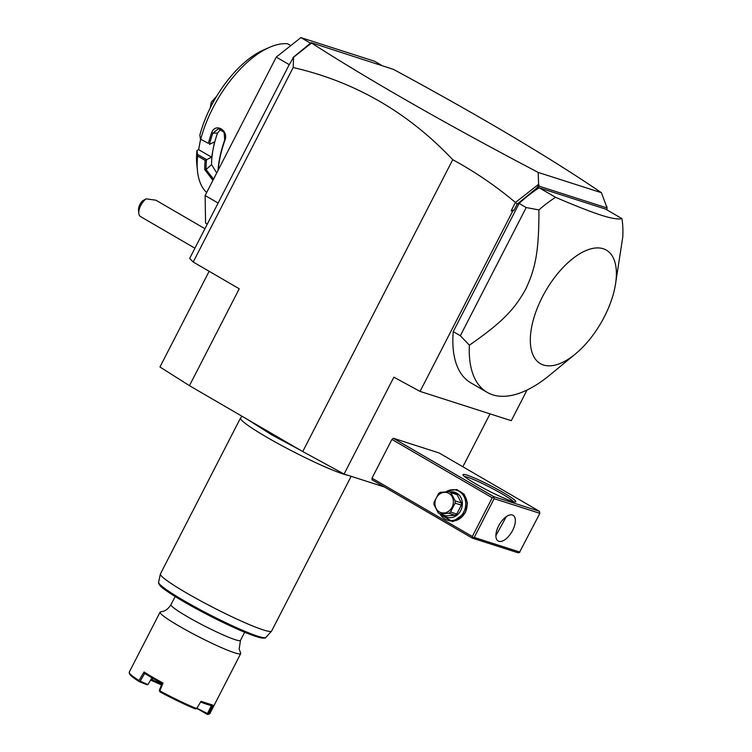 <?xml version="1.0" encoding="UTF-8"?>
<svg xmlns="http://www.w3.org/2000/svg" width="752" height="752" viewBox="0 0 752 752"><rect width="100%" height="100%" fill="white"/><g stroke="black" fill="none" stroke-linecap="round" stroke-linejoin="round"><path stroke-width="1.13" d="M384.394 486.986L344.087 474.051L302.746 451.557L189.448 385.673L159.96 366.985L209.141 271.284M606.864 209.855L607.052 207.956L539.109 186.158L517.141 204.177L514.208 209.883L511.191 210.757L515.449 202.485C496.104 186.176 475.198 171.917 452.742 159.697C408.054 112.386 354.85 81.667 293.158 67.539L193.208 262.025L239.239 288.787L189.448 385.673M452.742 159.697L302.746 451.557M193.208 262.025L189.664 258.425L289.247 64.653L276.266 57.105L300.885 37.6L374.618 61.26L381.414 65.208M293.158 67.539L293.618 57.19L289.247 64.653M218.118 203.059L205.127 195.511L276.266 57.105M207.317 224.077L205.569 223.062L205.127 195.511M310.567 43.231L300.885 37.6M206.668 192.512A85.963 41.83 -59.8 0 1 197.475 170.883A85.963 41.83 -59.8 0 1 197.607 156.012L196.977 150.456L198.641 149.648L211.622 157.196L205.164 160.402L197.607 156.012M212.929 180.33L204.723 169.604A85.963 41.83 -59.8 0 1 205.164 160.402M200.812 138.97A85.963 41.83 -59.8 0 1 269.244 47.461L263.379 50.055A79.703 38.794 -59.8 0 0 199.844 135.181L200.446 139.101L208.36 143.359A85.963 41.83 -59.8 0 1 211.632 132.775C215.138 122.303 229.116 130.406 224.857 140.464A85.963 41.83 120.2 0 0 218.193 170.093M269.244 47.461A85.963 41.83 -59.8 0 1 287.584 43.757L290.77 45.609M200.446 139.101L208.36 143.359M211.632 132.775L212.882 133.104L218.522 128.724L224.134 132.39L224.688 139.966A85.023 41.379 120.2 0 0 218.014 170.441M209.451 144.309A85.023 41.379 -59.8 0 1 212.882 133.104L217.497 133.066A76.582 37.271 -59.8 0 0 213.051 149.563L211.622 157.196M224.857 140.464L224.688 139.966M204.723 169.604L206.039 169.529A85.023 41.379 -59.8 0 1 206.546 159.762M213.54 179.145L206.039 169.529L211.566 164.603L216.726 172.951M206.631 159.64L197.579 154.386M197.475 170.883L196.827 164.5A79.703 38.794 -59.8 0 1 196.977 150.456M200.596 139.195L198.641 149.648M211.566 164.603A76.582 37.271 -59.8 0 1 213.051 149.563L214.489 141.921L209.498 144.365M220.834 129.203L217.497 133.066M214.461 100.016L215.382 98.418M211.237 105.966L211.293 102.178A46.887 22.823 120.2 0 1 211.35 102.065L216.698 96.2M214.113 99.819L211.35 102.065M210.842 106.737L211.011 105.835M210.193 108.025L211.293 102.178M292.838 57.65L311.149 42.667L393.55 69.419C480.302 116.353 549.599 157.45 601.421 192.709L606.732 207.11M344.087 474.051L393.879 377.166L420.058 391.407L511.294 420.688L527.049 390.025M462.856 466.766L490.041 413.863M493.679 496.602L539.4 511.275L439.074 452.939L393.362 438.266L391.914 439.412L371.996 478.169L372.024 479.785L472.341 538.122L518.053 552.795L519.369 552.56L539.861 513.343L494.149 498.67L493.679 496.602L393.362 438.266M420.058 391.407L512.526 211.481L511.191 210.757M515.449 202.485L538.611 184.296L538.169 172.415C447.036 124.541 371.544 81.451 311.704 43.146L308.423 45.317M293.618 57.19L311.196 43.259M517.141 204.177L515.656 202.476M514.208 209.883L512.526 211.481M453.249 331.613L460.337 335.73L526.203 207.552L538.911 209.911A117.218 57.049 -59.8 0 1 555.587 197.325L539.184 187.793A117.218 57.049 120.2 0 0 519.124 203.435L453.249 331.613A117.218 57.049 120.2 0 0 470.771 382.815L487.164 392.347A117.218 57.049 120.2 0 0 492.739 394.819A117.218 57.049 120.2 0 0 549.627 375.22L575.346 354.032A65.64 31.951 -59.8 0 1 543.48 365.011A65.64 31.951 -59.8 0 1 542.389 296.937A65.64 31.951 -59.8 0 1 603.236 248.743A65.64 31.951 -59.8 0 1 615.324 285.281A65.64 31.951 -59.8 0 1 575.346 354.032M539.184 187.793L605.548 209.084L621.942 218.625C618.238 219.584 611.31 218.447 601.158 215.185C591.044 211.942 575.853 205.992 555.587 197.325M538.169 172.415L601.421 192.709M538.611 184.296L539.109 186.158M606.714 206.142L607.052 207.956M535.264 189.814L539.052 185.142M311.149 42.667L311.704 43.146M615.324 285.281L622.797 236.824A117.218 57.049 120.2 0 0 621.942 218.625M460.337 335.73L469.38 345.206A117.218 57.049 120.2 0 0 487.164 392.347M526.203 207.552L519.124 203.435M538.911 209.911C539.062 252.456 535.161 269 525.657 289.266C514.725 308.752 503.633 321.386 469.38 345.206M472.341 538.122L474.239 537.426L519.952 552.1M391.914 439.412L492.231 497.749L472.322 536.505L472.923 537.661M472.322 536.505L371.996 478.169M448.004 490.783L456.774 489.543L464.153 494.177L467.424 502.975L465.385 512.704L452.76 521.681L440.371 514.556M492.231 497.749L493.547 497.523M511.821 501.189A29.695 2.754 -152.8 0 1 482.69 487.738A29.695 2.754 -152.8 0 1 462.978 474.869A29.695 2.754 -152.8 0 1 466.973 475.114A29.695 2.754 -152.8 0 1 498.454 489.853A29.695 2.754 -152.8 0 1 515.571 501.894A29.695 2.754 -152.8 0 1 511.821 501.189M539.4 511.275L539.861 513.343M494.149 498.67L474.239 537.426M498.867 541.299A14.852 7.229 -59.8 0 1 498.162 540.989A14.852 7.229 -59.8 0 1 498.99 525.206A14.852 7.229 -59.8 0 1 512.385 515.007A14.852 7.229 -59.8 0 1 513.09 515.317A14.852 7.229 -59.8 0 1 512.262 531.1A14.852 7.229 -59.8 0 1 498.867 541.299M495.897 535.659L506.275 516.652M464.416 476.477A28.134 2.613 -152.8 0 1 467.434 477.182A28.134 2.613 -152.8 0 1 493.688 489.214A28.134 2.613 -152.8 0 1 513.428 501.659M446.039 491.808A15.632 13.574 107.8 0 1 456.737 490.285L458.137 490.727A15.632 13.574 107.8 0 1 465.168 512.479A15.632 13.574 107.8 0 1 448.587 520.497L447.186 520.046A15.632 13.574 107.8 0 1 440.005 513.907M456.737 490.285A15.632 13.574 107.8 0 1 463.768 512.027A15.632 13.574 107.8 0 1 447.186 520.046M450.006 491.949A13.132 11.402 107.8 0 1 460.666 497.138A13.132 11.402 107.8 0 1 460.694 510.552A13.132 11.402 107.8 0 1 442.684 514.763M455.026 515.261L448.812 513.268L439.976 513.898L446.18 515.891L455.026 515.261A12.032 10.453 -72.2 0 0 456.765 514.03L450.551 512.037L455.12 503.154A12.032 10.453 -72.2 0 0 455.157 500.926L450.88 492.673A12.032 10.453 -72.2 0 0 450.053 492.137A12.032 10.453 -72.2 0 0 449.179 491.686L455.383 493.679A12.032 10.453 107.8 0 1 457.094 494.666L461.361 502.919L455.157 500.926M456.765 514.03L461.324 505.147A12.032 10.453 -72.2 0 0 461.361 502.919M461.324 505.147L455.12 503.154M448.812 513.268A12.032 10.453 -72.2 0 0 450.551 512.037M449.179 491.686L440.334 492.316A12.032 10.453 -72.2 0 0 438.595 493.547L434.026 502.43A12.032 10.453 -72.2 0 0 433.989 504.658L438.266 512.911A12.032 10.453 -72.2 0 0 439.093 513.447A12.032 10.453 -72.2 0 0 439.976 513.898M457.094 494.666L450.88 492.673M439.384 511.924A10.472 9.099 -72.2 0 0 452.055 507.252A10.472 9.099 -72.2 0 0 448.916 493.378A10.472 9.099 -72.2 0 0 436.245 498.059A10.472 9.099 -72.2 0 0 439.384 511.924M138.819 213.446L138.49 210.25A7.811 3.807 -59.8 0 1 142.466 200.916L146.095 198.848A10.942 5.32 120.2 0 0 143.012 201.94A10.942 5.32 120.2 0 0 138.819 213.446A10.942 5.32 120.2 0 0 140.445 216.538L194.909 248.207M146.095 198.848L155.861 200.192L204.929 228.721M348.251 475.386A62.519 5.8 -152.8 0 1 343.344 474.051A62.519 5.8 -152.8 0 1 279.518 444.376A62.519 5.8 -152.8 0 1 240.527 418.027A62.519 5.8 -152.8 0 1 240.612 417.905L242.088 416.279M351.146 476.317L271.641 631.022A62.519 5.8 -152.8 0 1 271.557 631.144A62.519 5.8 -152.8 0 1 263.247 629.894A62.519 5.8 -152.8 0 1 200.088 600.585A62.519 5.8 -152.8 0 1 160.383 574.011A62.519 5.8 -152.8 0 1 160.439 573.87L240.527 418.027M175.15 596.524L170.958 604.674C166.897 611.075 162.723 611.367 163.165 611.338L160.74 611.855A45.327 4.211 27.2 0 0 160.082 612.175A45.327 4.211 27.2 0 0 179.004 626.031A45.327 4.211 27.2 0 0 234.615 652.792A45.327 4.211 -152.8 0 0 240.706 653.61L209.827 713.676A45.327 4.211 27.2 0 1 209.479 713.939L208.219 714.334A44.387 4.117 -152.8 0 1 207.326 714.4L196.78 708.412M159.772 690.891L159.96 691.887L159.227 690.515L159.828 690.862A45.327 4.211 27.2 0 0 196.676 708.591L201.019 701.325L212.891 705.132L208.548 714.005A45.327 4.211 27.2 0 0 209.479 713.939M159.828 690.862L163.024 683.032A45.327 4.211 27.2 0 1 144.036 671.987L138.951 680.513A45.327 4.211 27.2 0 1 129.203 672.683A45.327 4.211 27.2 0 1 129.203 672.241L160.082 612.175M170.958 604.674A39.076 3.628 27.2 0 0 187.276 616.621A39.076 3.628 27.2 0 0 240.461 640.394L239.192 649.051L240.574 652.886A45.327 4.211 -152.8 0 1 240.706 653.61M150.607 680.071L147.909 684.63L147.063 684.743L139.111 681.566L140.154 681.133L147.909 684.63M139.111 681.566A44.387 4.117 -152.8 0 1 129.607 673.933L129.203 672.683M139.308 681.237L138.951 680.513M144.036 671.987L144.741 673.397L140.154 681.133M144.741 673.397A44.387 4.117 27.2 0 0 162.094 683.483L163.024 683.032M159.227 690.486L162.094 683.493M159.96 691.887A44.387 4.117 27.2 0 0 195.435 708.957L196.676 708.591M208.548 714.005L207.806 714.203L207.496 713.545L211.434 705.498L212.891 705.132M211.444 705.498A44.387 4.117 -152.8 0 1 200.605 702.02M207.806 714.203L207.326 714.4M207.496 713.545L196.62 708.074M150.644 680.015L151.575 680.551A32.195 2.989 -152.8 0 1 161.492 684.969M151.575 680.551L152.28 679.958A31.255 2.905 -152.8 0 1 161.812 684.188M151.011 679.394L151.086 680.297M151.077 679.432L152.186 679.977M151.105 679.423L151.396 678.736M148.106 684.301L151.97 677.787M152.28 679.958L152.976 678.37M160.383 574.011L158.606 582.283A60.31 5.602 27.2 0 0 209.742 614.704A60.31 5.602 27.2 0 0 265.86 637.405L271.557 631.144M159.433 583.956A58.806 5.461 27.2 0 0 209.272 615.606A58.806 5.461 27.2 0 0 264.018 637.705M246.299 418.732L271.848 434.929L300.527 450.269M158.606 582.283C158.343 583.091 158.963 584.342 160.467 586.024C161.642 587.829 169.172 592.914 183.074 601.299L213.314 617.665C236.664 629.349 252.813 636.145 261.762 638.072C264.845 638.194 266.217 637.969 265.86 637.405M244.654 632.244L240.461 640.394"/></g></svg>
